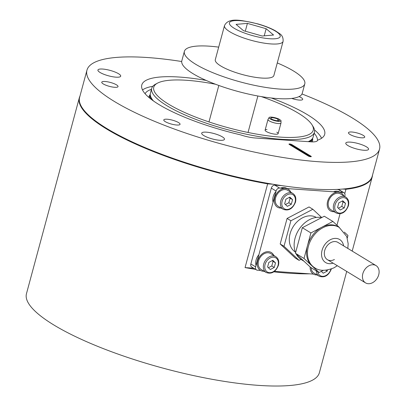 <?xml version="1.0" encoding="UTF-8"?>
<svg xmlns="http://www.w3.org/2000/svg" width="406" height="406" viewBox="0 0 406 406"><rect width="100%" height="100%" fill="white"/><g stroke="black" fill="none" stroke-linecap="round" stroke-linejoin="round"><path stroke-width="0.61" d="M215.556 84.255A82.585 19.757 15.1 0 0 157.492 83.149A82.585 19.757 15.1 0 0 168.663 104.215A82.585 19.757 15.1 0 0 264.935 135.442A82.585 19.757 15.1 0 0 312.041 124.85A82.585 19.757 15.1 0 0 298.334 113.188A82.585 19.757 15.1 0 0 261.307 96.598M312.041 124.85L313.219 126.763A84.27 20.163 -164.9 0 1 314.437 132.234A84.27 20.163 -164.9 0 1 255.592 136.015A84.27 20.163 -164.9 0 1 166.912 105.702A84.27 20.163 -164.9 0 1 151.712 88.33A84.27 20.163 -164.9 0 1 155.513 84.209L157.492 83.149M314.437 132.234L313.158 136.974A84.27 20.163 -164.9 0 1 312.63 138.213A84.27 20.163 -164.9 0 1 308.195 141.653M267.016 129.539A6.74 1.614 15.1 0 0 265.108 130.133A6.74 1.614 15.1 0 0 266.326 131.519A6.74 1.614 15.1 0 0 273.421 133.944A6.74 1.614 15.1 0 0 278.125 133.645A6.74 1.614 15.1 0 0 276.912 132.255A6.74 1.614 15.1 0 0 276.78 132.173M145.064 93.69A89.452 21.401 -164.9 0 1 151.448 89.3M142.511 89.959A94.385 22.584 -164.9 0 1 152.788 86.311M314.173 133.204A89.452 21.401 -164.9 0 1 317.472 140.481M314.518 129.95A94.385 22.584 -164.9 0 1 321.567 138.273M153.473 100.972A84.27 20.163 -164.9 0 1 150.261 94.4A84.27 20.163 -164.9 0 1 150.433 93.07L151.712 88.33M79.936 96.176A151.692 36.291 15.1 0 0 79.332 97.785L26.466 293.7A151.692 36.291 15.1 0 0 53.836 324.978A151.692 36.291 15.1 0 0 213.454 379.539A151.692 36.291 15.1 0 0 319.37 372.733L346.709 271.426M342.725 189.054L345.927 189.277A151.692 36.291 15.1 0 0 372.236 176.818A151.692 36.291 15.1 0 0 372.52 175.123M345.927 189.277L344.76 193.596M309.59 273.827A151.692 36.291 -164.9 0 1 273.862 271.817M255.541 269.345A151.692 36.291 -164.9 0 1 245.051 267.6L267.645 183.857L272.893 184.222M79.332 97.785A151.692 36.291 15.1 0 0 106.697 129.057A151.692 36.291 15.1 0 0 267.645 183.857M253.648 268.193L245.051 267.6M343.725 195.875A10.449 7.836 121.3 0 0 341.248 192.987A10.449 7.836 121.3 0 0 334.94 192.718A10.449 7.836 121.3 0 0 327.556 201.559A10.449 7.836 121.3 0 0 330.388 210.846A10.449 7.836 121.3 0 0 334.087 211.714M339.72 192.058A10.449 7.836 121.3 0 0 333.427 191.784M345.78 197.123L340.634 193.997A9.272 6.948 121.3 0 0 328.54 201.412A9.272 6.948 121.3 0 0 331.002 209.836L336.148 212.967A9.272 6.948 -58.7 0 1 333.686 204.543A9.272 6.948 -58.7 0 1 345.78 197.123C348.429 198.97 349.312 201.848 348.424 205.756C345.648 212.48 341.553 214.881 336.148 212.967M344.247 207.923L345.491 203.325L342.776 200.797L338.822 202.863L337.579 207.461L340.294 209.993L344.247 207.923L341.771 206.415L343.009 201.818L345.491 203.325M338.365 208.197L341.771 206.415M343.009 201.818L342.222 201.082M310.164 266.981A10.449 7.836 121.3 0 0 313.336 274.045A10.449 7.836 121.3 0 0 317.035 274.913M275.968 191.459A10.449 7.836 121.3 0 0 273.06 202.239M290.797 192.211A10.449 7.836 121.3 0 0 288.321 189.323A10.449 7.836 121.3 0 0 282.013 189.054A10.449 7.836 121.3 0 0 274.629 197.9A10.449 7.836 121.3 0 0 277.46 207.182A10.449 7.836 121.3 0 0 281.16 208.05M286.793 188.394A10.449 7.836 121.3 0 0 280.5 188.12M258.916 254.658A10.449 7.836 121.3 0 0 256.008 265.443M273.745 255.41A10.449 7.836 121.3 0 0 271.269 252.522A10.449 7.836 121.3 0 0 264.961 252.253A10.449 7.836 121.3 0 0 257.577 261.099A10.449 7.836 121.3 0 0 260.408 270.381A10.449 7.836 121.3 0 0 264.108 271.249M321.293 271.375L323.242 273.192L327.195 271.122L327.485 270.051M311.128 267.681A9.272 6.948 121.3 0 0 313.945 273.035L319.091 276.166A9.272 6.948 -58.7 0 1 316.274 270.812M325.795 270.269L327.195 271.122M321.313 271.396L323.364 270.325M292.853 193.464L287.707 190.333A9.272 6.948 121.3 0 0 275.613 197.747A9.272 6.948 121.3 0 0 278.074 206.172L283.221 209.303A9.272 6.948 -58.7 0 1 280.759 200.879A9.272 6.948 -58.7 0 1 292.853 193.464C295.507 195.306 296.385 198.184 295.497 202.097C292.721 208.816 288.625 211.216 283.221 209.303M291.32 204.259L292.564 199.661L289.848 197.133L285.895 199.199L284.652 203.797L287.367 206.329L291.32 204.259L288.844 202.751L290.087 198.153L292.564 199.661M285.438 204.533L288.844 202.751M290.087 198.153L289.295 197.423M275.801 256.663L270.655 253.532A9.272 6.948 121.3 0 0 258.561 260.946A9.272 6.948 121.3 0 0 261.022 269.371L266.169 272.502A9.272 6.948 -58.7 0 1 263.707 264.078A9.272 6.948 -58.7 0 1 275.801 256.663C278.45 258.51 279.333 261.388 278.445 265.296C275.669 272.015 271.573 274.415 266.169 272.502M274.268 267.458L275.512 262.86L272.796 260.332L268.843 262.398L267.6 266.996L270.315 269.528L274.268 267.458L271.792 265.95L273.03 261.352L275.512 262.86M268.386 267.732L271.792 265.95M273.03 261.352L272.243 260.622M299.06 96.577A8.43 2.015 -164.9 0 1 301.186 97.638A8.43 2.015 -164.9 0 1 302.703 99.374A8.43 2.015 -164.9 0 1 291.777 98.43M349.977 134.447A8.43 2.015 -164.9 0 1 348.455 132.706A8.43 2.015 -164.9 0 1 354.342 132.331A8.43 2.015 -164.9 0 1 363.208 135.36A8.43 2.015 -164.9 0 1 364.73 137.101A8.43 2.015 -164.9 0 1 358.843 137.477A8.43 2.015 -164.9 0 1 349.977 134.447M165.303 121.663A8.43 2.015 -164.9 0 1 163.78 119.927A8.43 2.015 -164.9 0 1 169.662 119.547A8.43 2.015 -164.9 0 1 178.533 122.576A8.43 2.015 -164.9 0 1 180.051 124.317A8.43 2.015 -164.9 0 1 174.169 124.693A8.43 2.015 -164.9 0 1 165.303 121.663M103.276 83.941A8.43 2.015 -164.9 0 1 101.759 82.2A8.43 2.015 -164.9 0 1 107.641 81.824A8.43 2.015 -164.9 0 1 116.507 84.854A8.43 2.015 -164.9 0 1 118.029 86.59A8.43 2.015 -164.9 0 1 112.147 86.97A8.43 2.015 -164.9 0 1 103.276 83.941M100.049 72.461A11.799 2.822 -164.9 0 1 97.922 70.03A11.799 2.822 -164.9 0 1 106.159 69.502A11.799 2.822 -164.9 0 1 118.572 73.745A11.799 2.822 -164.9 0 1 120.704 76.176A11.799 2.822 -164.9 0 1 112.467 76.709A11.799 2.822 -164.9 0 1 100.049 72.461M203.827 135.579A11.799 2.822 -164.9 0 1 201.696 133.148A11.799 2.822 -164.9 0 1 209.938 132.62A11.799 2.822 -164.9 0 1 222.351 136.863A11.799 2.822 -164.9 0 1 224.477 139.294A11.799 2.822 -164.9 0 1 216.241 139.826A11.799 2.822 -164.9 0 1 203.827 135.579M347.912 145.556A11.799 2.822 -164.9 0 1 345.785 143.12A11.799 2.822 -164.9 0 1 354.022 142.592A11.799 2.822 -164.9 0 1 366.435 146.835A11.799 2.822 -164.9 0 1 368.567 149.271A11.799 2.822 -164.9 0 1 360.325 149.799A11.799 2.822 -164.9 0 1 347.912 145.556M301.998 93.974A151.519 36.251 -164.9 0 1 352.195 117.882A151.519 36.251 -164.9 0 1 379.534 149.124L372.2 176.295A151.519 36.251 -164.9 0 1 266.402 183.096A151.519 36.251 -164.9 0 1 106.956 128.59A151.519 36.251 -164.9 0 1 79.622 97.354L86.955 70.177A151.519 36.251 -164.9 0 1 181.705 61.514M379.534 149.124A151.519 36.251 -164.9 0 1 273.735 155.919A151.519 36.251 -164.9 0 1 114.289 101.414A151.519 36.251 -164.9 0 1 86.955 70.177M271.381 98.013A94.72 22.665 -164.9 0 1 307.606 114.796A94.72 22.665 -164.9 0 1 324.693 134.325A94.72 22.665 -164.9 0 1 317.553 140.187A16.854 4.035 -164.9 0 1 317.517 140.425A16.854 4.035 -164.9 0 1 310.778 141.831L255.201 137.984A16.854 4.035 -164.9 0 1 240.596 134.863A94.72 22.665 -164.9 0 1 158.883 104.504A94.72 22.665 -164.9 0 1 141.79 84.976A94.72 22.665 -164.9 0 1 206.136 80.408M317.431 140.643L317.553 140.187M289.29 144.45L308.352 156.046A1.685 0.401 15.1 0 0 310.123 156.65A1.685 0.401 15.1 0 0 311.3 156.574A1.685 0.401 15.1 0 0 310.996 156.229L291.934 144.637A1.685 0.401 15.1 0 0 290.163 144.028A1.685 0.401 15.1 0 0 288.986 144.105A1.685 0.401 15.1 0 0 289.29 144.45M310.585 156.711L291.767 145.267A1.685 0.401 15.1 0 0 289.534 144.597M278.983 119.831L280.384 119.927A6.171 1.477 -164.9 0 1 281.003 120.76A6.171 1.477 -164.9 0 1 274.644 120.673A6.171 1.477 -164.9 0 1 269.107 117.547A6.171 1.477 -164.9 0 1 273.101 117.314A6.171 1.477 -164.9 0 1 279.237 119.232L277.841 119.136A4.425 1.061 -164.9 0 0 273.512 117.836A4.425 1.061 -164.9 0 0 270.782 118.029A4.425 1.061 -164.9 0 0 274.755 120.267A4.425 1.061 -164.9 0 0 279.313 120.328A4.425 1.061 -164.9 0 0 278.983 119.831L278.952 120.678M279.211 119.846L279.237 119.232M281.003 120.76L281.013 122.886A6.74 1.614 -164.9 0 1 281.003 122.993A6.74 1.614 -164.9 0 1 274.07 122.795A6.74 1.614 -164.9 0 1 267.985 119.481A6.74 1.614 -164.9 0 1 268.026 119.384L269.107 117.547M277.775 120.785L277.841 119.136M224.503 25.593L215.292 59.718A30.338 7.257 15.1 0 0 241.062 74.176A30.338 7.257 15.1 0 0 273.872 75.526L283.083 41.397A30.338 7.257 -164.9 0 1 250.269 40.052A30.338 7.257 -164.9 0 1 224.503 25.593C228.705 16.824 242.189 20.396 257.952 23.924C264.859 25.903 270.66 28.187 275.354 30.78L279.627 33.637C282.206 35.281 283.352 37.87 283.083 41.397M266.148 28.714L247.406 23.386L236.074 24.375L243.483 30.689L262.225 36.017L273.553 35.028L266.148 28.714L264.225 35.845M245.295 31.206L247.406 23.386M277.268 62.94A62.362 14.92 -164.9 0 1 293.538 71.009A62.362 14.92 -164.9 0 1 304.789 83.869A62.362 14.92 -164.9 0 1 261.246 86.666A62.362 14.92 -164.9 0 1 195.626 64.234A62.362 14.92 -164.9 0 1 184.375 51.379A62.362 14.92 -164.9 0 1 218.687 47.132M304.789 83.869L302.231 93.35A62.362 14.92 -164.9 0 1 258.688 96.146A62.362 14.92 -164.9 0 1 193.068 73.714A62.362 14.92 -164.9 0 1 181.817 60.854L184.375 51.379M344.704 196.474L344.887 195.799A3.37 2.527 121.3 0 0 343.994 192.733A3.37 2.527 121.3 0 0 343.095 192.454L338.33 189.556L336.569 189.435M282.038 185.659L274.816 185.161L279.582 188.059A3.37 2.527 121.3 0 0 276.085 191.033L255.623 266.874A3.37 2.527 121.3 0 0 256.516 269.939A3.37 2.527 121.3 0 0 257.414 270.218L260.49 270.432M343.095 192.454L338.888 192.165M338.025 192.104L285.961 188.501M285.098 188.44L279.582 188.059M276.085 191.033L271.32 188.135L250.857 263.976L255.623 266.874M274.436 271.396L313.417 274.096M336.944 225.234L340.04 213.764M256.516 269.939L251.75 267.041A3.37 2.527 -58.7 0 1 250.857 263.976M271.32 188.135A3.37 2.527 -58.7 0 1 274.816 185.161M338.33 189.556A3.37 2.527 -58.7 0 1 339.228 189.835L343.994 192.733M334.412 259.525A10.114 7.582 -58.7 0 1 327.403 259.683A10.114 7.582 -58.7 0 1 324.546 251.223A10.114 7.582 -58.7 0 1 330.9 242.56A10.114 7.582 -58.7 0 1 337.914 242.402A10.114 7.582 121.3 0 0 331.732 242.174A10.114 7.582 121.3 0 0 324.653 250.746A10.114 7.582 121.3 0 0 327.403 259.683L365.522 282.87A10.114 7.582 121.3 0 0 371.703 283.099A10.114 7.582 121.3 0 0 378.783 274.527A10.114 7.582 121.3 0 0 376.032 265.59A10.114 7.582 121.3 0 0 369.851 265.357A10.114 7.582 121.3 0 0 362.771 273.928A10.114 7.582 121.3 0 0 365.522 282.87M295.583 252.72A23.599 17.691 -58.7 0 1 294.568 249.401A23.599 17.691 -58.7 0 1 301.384 226.243A23.599 17.691 -58.7 0 1 321.638 217.621M295.299 251.994A20.224 15.164 -58.7 0 1 289.666 243.341A20.224 15.164 -58.7 0 1 297.156 221.727A20.224 15.164 -58.7 0 1 316.32 217.438M323.313 270.32L319.096 272.527L311.554 265.499A23.599 17.691 -58.7 0 1 306.961 256.937A23.599 17.691 -58.7 0 1 307.464 245.701A23.599 17.691 -58.7 0 1 321.892 227.187A23.599 17.691 -58.7 0 1 338.249 226.827L339.203 227.406A23.599 17.691 -58.7 0 0 322.846 227.766A23.599 17.691 -58.7 0 0 307.91 257.516A23.599 17.691 -58.7 0 0 314.675 267.727L313.726 267.148A23.599 17.691 -58.7 0 1 311.554 265.499L304.018 258.475L310.91 232.932L332.879 221.443L339.416 227.538M344.329 232.115L347.957 235.495L347.267 238.053M332.879 221.443L324.303 216.225L302.328 227.715L295.441 253.258L310.519 267.31L319.096 272.527M300.958 259.373L299.08 260.358L284.002 246.3L290.894 220.762L312.864 209.273L321.755 217.56M303.982 261.22L301.333 259.612A23.599 17.691 -58.7 0 1 296.131 253.902M312.864 209.273L309.052 206.953L287.083 218.443L280.191 243.986L295.269 258.038L299.08 260.358M290.894 220.762L287.083 218.443M310.91 232.932L302.328 227.715M284.002 246.3L280.191 243.986M304.018 258.475L295.441 253.258M149.763 98.166A83.935 20.082 -164.9 0 1 149.905 96.318L150.266 94.979M148.86 97.415A84.702 20.264 -164.9 0 1 150.261 94.507M312.199 138.948A83.935 20.082 -164.9 0 1 309.565 141.745M312.341 138.71L311.981 140.05A83.935 20.082 -164.9 0 1 311.072 141.851M151.58 99.592A83.956 20.087 -164.9 0 1 150.271 95.577L150.261 94.4M151.367 99.429A83.935 20.082 -164.9 0 1 150.266 95.258M312.63 138.213L312.036 139.228A83.956 20.087 -164.9 0 1 309.402 141.735M312.579 138.299A84.702 20.264 -164.9 0 1 312.148 141.897M348.018 205.842A8.257 6.191 121.3 0 0 343.623 197.651A8.257 6.191 121.3 0 0 335.051 204.944A8.257 6.191 121.3 0 0 339.446 213.135A8.257 6.191 121.3 0 0 348.018 205.842M317.756 271.715A8.257 6.191 121.3 0 0 323.917 276.237A8.257 6.191 121.3 0 0 330.936 269.158M295.091 202.178A8.257 6.191 121.3 0 0 290.696 193.987A8.257 6.191 121.3 0 0 282.124 201.28A8.257 6.191 121.3 0 0 286.519 209.471A8.257 6.191 121.3 0 0 295.091 202.178M278.039 265.377A8.257 6.191 121.3 0 0 273.644 257.186A8.257 6.191 121.3 0 0 265.072 264.479A8.257 6.191 121.3 0 0 269.467 272.67A8.257 6.191 121.3 0 0 278.039 265.377M291.767 145.267L291.934 144.637M310.864 156.721L310.996 156.229M257.866 24.02A26.294 6.293 15.1 0 0 229.563 22.523A26.294 6.293 15.1 0 0 251.761 35.383A26.294 6.293 15.1 0 0 280.069 36.88A26.294 6.293 15.1 0 0 257.866 24.02M333.113 263.159A13.484 10.109 -58.7 0 1 321.623 255.744A13.484 10.109 -58.7 0 1 330.317 239.728A13.484 10.109 -58.7 0 1 343.623 245.879M352.195 251.091L372.236 176.818M319.091 276.166C324.501 278.08 328.591 275.679 331.372 268.96M267.985 119.481L265.108 130.133M281.003 122.993L278.125 133.645M208.983 121.927L218.824 85.458M248.036 132.468L257.876 95.999M314.675 267.727C319.192 271.101 325.622 271.142 333.965 267.838L337.32 265.717M347.83 248.436L348.165 243.722L346.754 236.556L339.203 227.406M376.032 265.59L337.914 242.402"/></g></svg>

